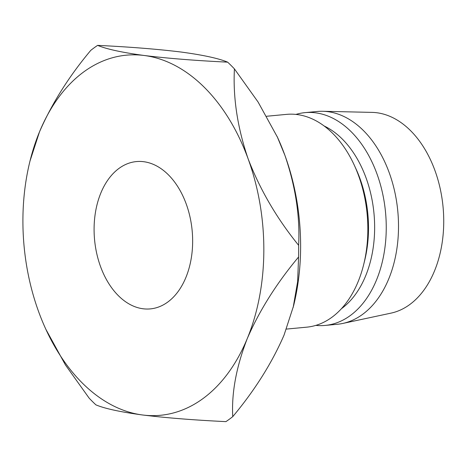 <?xml version="1.0" encoding="UTF-8"?>
<svg xmlns="http://www.w3.org/2000/svg" width="467" height="467" viewBox="0 0 467 467"><rect width="100%" height="100%" fill="white"/><g stroke="black" fill="none" stroke-linecap="round" stroke-linejoin="round"><path stroke-width="0.7" d="M100.516 266.494A73.99 49.006 -95.4 0 0 150.321 308.897A73.99 49.006 -95.4 0 0 186.222 203.98A73.99 49.006 -95.4 0 0 136.422 161.576A73.99 49.006 -95.4 0 0 100.516 266.494M266.675 116.254L286.627 114.368A106.873 70.786 84.6 0 1 354.278 165.16A106.873 70.786 84.6 0 1 358.568 175.621A106.873 70.786 84.6 0 1 363.659 264.62A106.873 70.786 84.6 0 1 306.708 327.169L286.423 329.083M354.278 165.16L355.977 168.861A98.648 65.339 84.6 0 1 359.94 178.511A98.648 65.339 84.6 0 1 364.639 260.668L363.659 264.62M324.127 125.973A98.648 65.339 84.6 0 1 366.07 177.933A98.648 65.339 84.6 0 1 341.377 308.757M295.909 114.415A106.873 70.786 84.6 0 1 305.021 112.635A106.873 70.786 84.6 0 1 376.962 173.882A106.873 70.786 84.6 0 1 325.102 325.429A106.873 70.786 84.6 0 1 315.82 325.388M305.021 112.635L317.286 111.479A106.873 70.786 84.6 0 1 322.767 111.28A106.873 70.786 84.6 0 1 389.227 172.726A106.873 70.786 84.6 0 1 342.79 323.438A106.873 70.786 84.6 0 1 337.367 324.273L325.102 325.429M322.767 111.28L372.065 112.389A101.117 66.974 84.6 0 1 434.946 170.525A101.117 66.974 84.6 0 1 391.013 313.129L342.79 323.438M277.077 136.411A180.857 119.791 84.6 0 1 277.655 137.66A180.857 119.791 84.6 0 1 284.917 155.353A180.857 119.791 84.6 0 1 293.539 305.973L284.053 335.096C271.928 363.04 254.824 390.225 232.747 416.652C231.474 392.794 236.314 366.77 247.265 338.569A180.857 119.791 -95.4 0 0 248.123 158.827A180.857 119.791 -95.4 0 0 144.233 55.497A180.857 119.791 -95.4 0 0 39.479 131.904A180.857 119.791 -95.4 0 0 29.999 161.027A180.857 119.791 -95.4 0 0 38.615 311.647A180.857 119.791 -95.4 0 0 45.883 329.34A180.857 119.791 -95.4 0 0 142.511 414.976A180.857 119.791 -95.4 0 0 247.265 338.569C259.389 310.619 276.493 283.434 298.571 257.008L297.642 281.589L293.159 307.496M234.416 68.882L258.082 102.022L277.416 137.152L284.917 155.353C295.547 186.444 300.118 216.425 298.629 245.303C276.861 218.521 260.031 189.695 248.123 158.827C237.493 127.742 232.922 97.761 234.416 68.882A205.521 136.125 -95.4 0 0 227.645 62.152C195.766 60.617 167.962 58.404 144.233 55.497C122.144 52.508 106.604 49.128 97.609 45.369A205.521 136.125 -95.4 0 0 90.785 50.348C68.941 76.384 51.837 103.569 39.479 131.904L29.999 161.027M97.609 45.369C129.493 46.904 157.297 49.123 181.027 52.024C203.11 55.013 218.655 58.393 227.645 62.152M45.883 329.34L65.45 364.972L89.121 398.118A205.521 136.125 -95.4 0 0 95.887 404.848C104.649 408.561 120.188 411.941 142.511 414.976C165.849 417.848 193.659 420.067 225.923 421.631A205.521 136.125 -95.4 0 0 232.747 416.652M298.571 257.008A205.521 136.125 -95.4 0 0 298.629 245.303M277.655 137.66L277.421 137.152"/></g></svg>
